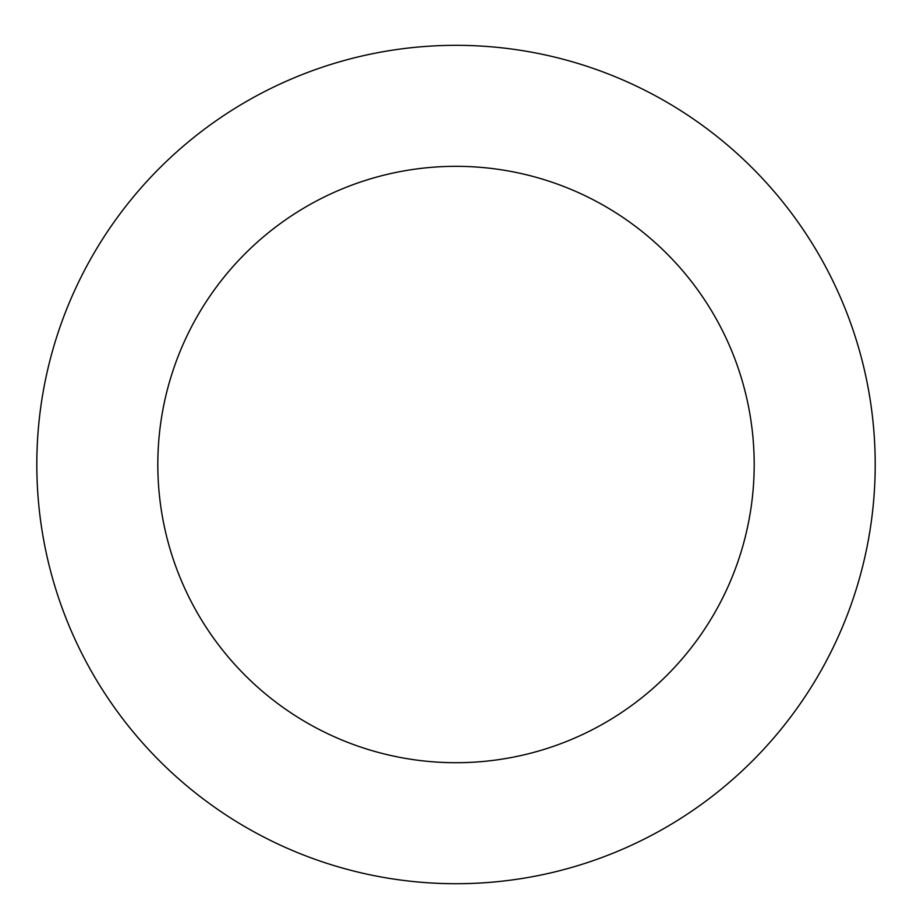 <?xml version="1.0" encoding="UTF-8"?>
<svg xmlns="http://www.w3.org/2000/svg" width="920" height="920" viewBox="0 0 920 920"><rect width="100%" height="100%" fill="white"/><g stroke="black" fill="none" stroke-linecap="round" stroke-linejoin="round"><path stroke-width="1.38" d="M658.524 97.485A419.198 419.198 0 0 0 36.892 472.65A419.198 419.198 0 0 0 672.612 823.423A419.198 419.198 0 0 0 658.524 97.485M600.058 203.435A298.183 298.183 0 0 0 157.872 470.304A298.183 298.183 0 0 0 610.086 719.808A298.183 298.183 0 0 0 600.058 203.435"/></g></svg>

